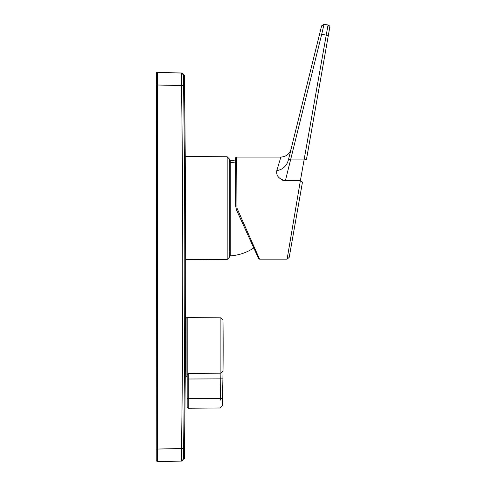 <?xml version="1.0" encoding="UTF-8"?>
<svg xmlns="http://www.w3.org/2000/svg" width="486" height="486" viewBox="0 0 486 486"><rect width="100%" height="100%" fill="white"/><g stroke="black" fill="none" stroke-linecap="round" stroke-linejoin="round"><path stroke-width="0.73" d="M229.264 251.335L229.264 160.416M188.228 373.363L188.228 408.252L220.249 407.973L222.333 405.925A2104.738 2104.738 0 0 0 222.983 319.934L222.983 371.31L220.899 373.175L220.899 317.856L187.177 317.565L187.177 374.651L188.228 373.363L220.899 373.175L220.401 400.124M222.983 371.31L222.904 378.867L187.171 379.013L187.177 374.651L187.171 407.195L188.228 408.252M185.688 259.639L227.169 259.469L227.169 156.741L185.239 156.577M237.447 209.551L236.488 209.958L258.601 258.528L236.488 209.958L235.637 206.034L235.637 158.126A1.051 1.051 0 0 1 236.688 157.069L236.949 208.105L259.56 259.141L236.949 208.105M288.477 159.572L319.636 33.868L328.311 35.539L306.453 159.499L329.739 27.447L328.032 25.005L300.378 180.695L287.117 259.141L289.194 257.404L302.456 182.189L300.378 180.695L285.397 180.695C278.885 179.067 276.018 175.713 276.807 170.641L280.865 157.069C286.096 156.741 289.498 154.08 291.078 149.081L321.617 25.867L324.028 24.3L321.708 34.196M279.802 160.617L276.807 170.641C282.986 169.541 286.874 165.86 288.477 159.584L291.078 149.081M282.238 180.057L282.998 180.33M283.472 180.458L285.373 180.695M184.328 458.972A13470.322 13470.322 0 0 0 185.263 374.7L185.591 319.345A13470.322 13470.322 0 0 0 185.695 267.039A13470.322 13470.322 0 0 0 185.695 260.52L185.233 155.702A13470.322 13470.322 0 0 0 184.328 75.105L183.55 75.087L181.503 73.015L181.983 73.028L181.503 73.015L181.533 85.639C183.161 206.574 183.161 327.509 181.533 448.444L181.503 461.068L181.867 461.056L183.55 458.991L181.503 461.068L157.306 461.7L157.306 72.378L157.306 85.001L183.58 85.609A13460.754 13456.137 -90 0 1 183.58 448.469L156.231 449.076L156.456 72.785M181.491 460.71L181.485 458.644M181.521 449.805L181.527 448.578M157.312 449.368L157.312 449.957M157.312 451.026L157.306 461.7L181.503 461.068M156.231 73.435L157.306 72.378L181.503 73.015L156.656 72.59M156.231 460.649L157.306 461.7L156.231 460.649L156.231 449.076M328.032 25.005L324.028 24.3L328.032 25.005M329.739 27.447L329.769 27.076M329.472 26.001L329.077 25.521L329.472 26.001M321.677 34.324L290.756 159.086L288.477 159.584M302.456 182.189L289.194 257.404M304.382 159.086L306.453 159.499L304.382 159.086L290.756 159.086L285.397 180.695M235.637 160.975L235.637 162.95L230.249 162.33L230.249 160.331L235.637 160.975M229.264 251.979L229.264 256.918L230.249 255.885C238.79 255.308 246.639 252.671 253.795 247.963L258.601 258.528L259.56 259.141L287.117 259.141M229.264 164.554L229.264 159.299L230.249 160.331M222.904 378.867L222.521 398.453M222.333 405.925L222.394 403.574M187.171 403.647L187.171 398.587L222.515 398.635M187.177 317.565A1.051 1.051 0 0 0 186.114 318.616L186.114 375.423A1.051 1.051 0 0 0 187.171 376.48L187.171 379.013M183.55 75.087L183.58 85.609M183.58 448.469L183.55 458.991L183.921 458.984L183.55 458.991M183.514 457.18L183.514 456.16M183.52 454.787L183.55 451.032M183.562 450.042L183.568 449.173M183.58 85.493L183.568 84.813M183.532 81.119L183.526 80.445M181.509 461.068L181.867 461.056M156.231 85.001L157.306 85.001M321.617 25.867L324.028 24.3M236.688 205.991L235.637 206.034M230.249 255.885L230.249 162.33L229.264 161.346M222.521 398.228L222.776 386.419M222.983 371.881L222.983 371.553M227.169 259.469L229.264 257.367M185.579 322.054L186.114 322.054M280.865 157.069L236.688 157.069M184.328 75.105L182.28 73.034M227.169 156.741L229.264 158.849M220.899 317.856L222.983 319.934M185.281 371.99L186.114 371.99"/></g></svg>
